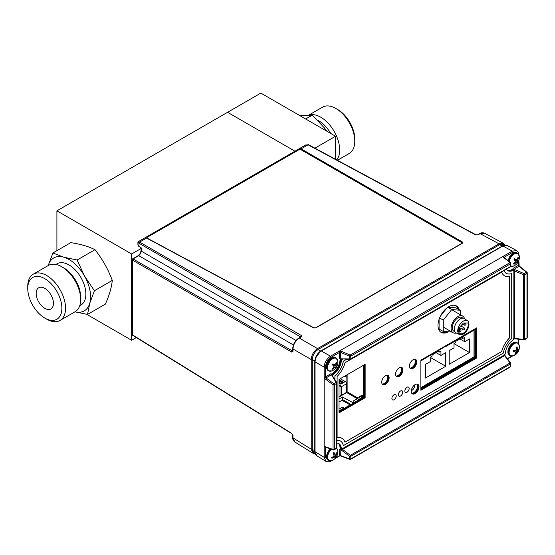<?xml version="1.0" encoding="UTF-8"?>
<svg xmlns="http://www.w3.org/2000/svg" width="555" height="555" viewBox="0 0 555 555"><rect width="100%" height="100%" fill="white"/><g stroke="black" fill="none" stroke-linecap="round" stroke-linejoin="round"><path stroke-width="0.83" d="M335.567 159.299L335.567 136.239L260.836 93.094L56.908 210.838L56.908 250.673M86.642 314.29L131.639 340.271L136.329 337.558M227.578 112.297L294.955 151.203L227.578 112.297M141.053 248.543L131.639 253.982L131.639 340.271M56.908 210.838L131.639 253.982M335.567 136.239L314.893 148.178M307.414 152.493L306.908 152.785M343.191 382.749L339.022 380.341M339.022 381.028L342.595 383.089M339.022 379.682L343.76 382.416M339.022 382.263L341.526 383.706M346.556 383.727L341.734 386.516L339.022 384.948M345.21 381.583L340.791 384.136L339.022 383.116M341.054 395.528L341.054 386.904L341.734 386.516L341.734 395.132M339.022 388.777L339.022 395.257M341.054 386.904L339.022 385.732M139.569 246.85A0.916 0.527 -58.3 0 1 139.125 246.878L137.917 244.97L138.944 246.462L141.31 247.925L141.31 251.158L140.547 253.711L138.722 255.647A0.916 0.527 -120 0 0 138.271 255.612L140.228 253.531L141.053 250.791L141.053 248.071M505.237 245.081L503.871 244.255L499.646 244.665A0.916 0.527 -120 0 0 499.035 243.832A0.916 0.527 -120 0 0 499.021 243.825L480.131 233.662L484.501 233.176C482.607 232.51 480.998 232.663 479.68 233.62A0.916 0.527 -120 0 1 480.131 233.662L478.119 234.821A0.916 0.527 -120 0 0 477.675 234.786L477.675 234.786A0.916 0.527 -120 0 0 477.668 234.786L479.68 233.62M318.841 159.091L318.841 159.673M293.401 344.953L138.722 255.647L133.02 258.942A0.916 0.548 120 0 0 132.374 260.066L132.374 334.811L291.722 433.351L292.971 435.592L292.971 437.916L294.74 441.946L312.985 453.234L311.223 449.196L311.223 359.529C311.598 354.895 313.7 351.253 317.529 348.609A0.916 0.527 -120 0 0 317.529 348.609L499.021 243.825L503.413 243.34L504.953 244.908M291.722 433.351A0.916 0.527 121.7 0 0 291.902 433.76L292.714 435.224A0.916 0.527 180 0 0 292.971 435.592M132.111 259.698A0.916 0.527 180 0 1 132.381 259.324A0.916 0.527 -120 0 1 132.569 258.901A0.916 0.527 -120 0 1 133.02 258.942L292.367 350.94A0.916 0.548 120 0 0 291.722 352.064L132.374 260.066A0.916 0.527 180 0 1 132.111 259.698L132.111 334.443A0.916 0.527 180 0 0 132.374 334.811A0.916 0.527 121.7 0 0 132.548 335.22L291.902 433.76M132.381 259.906L132.888 259.032M462.634 243.014L462.273 241.904L462.766 242.771L462.253 243.34L316.017 327.769L313.485 327.804L146.582 238.053L145.209 237.727L299.624 148.58L462.135 242.403M300.664 336.975L138.944 243.208C137.591 242.375 137.605 242.133 138.986 242.486C137.994 241.467 138.188 241.335 139.589 242.091L301.309 335.456A0.916 0.548 -60 0 0 300.664 336.58L300.65 337.294M139.125 246.878A0.916 0.527 -58.3 0 1 138.944 246.462L138.944 243.208A0.916 0.548 -60 0 1 139.589 242.091L146.582 238.053M302.759 150.391L303.266 150.1M478.119 234.821L475.552 234.862A0.916 0.527 -61.7 0 1 475.996 234.807L477.675 234.786M475.552 234.862L308.087 144.813L305.729 144.98L138.375 241.605L137.917 242.396L137.917 244.97M299.624 148.58L301.094 148.844L462.273 241.904M301.309 335.456L301.289 336.913A0.916 0.527 60 0 0 300.845 336.871L298.833 338.037A0.916 0.527 60 0 1 299.277 338.071C295.468 340.728 293.366 344.371 292.971 348.998L292.971 351.315A0.916 0.527 -0 0 1 292.714 350.947L292.804 350.989M336.85 341.7L320.679 351.031L315.316 358.308M499.646 244.665L318.091 349.483C314.574 351.939 312.631 355.304 312.264 359.578L314.803 361M315.254 453.858L314.019 453.178L312.264 449.377L312.264 359.578M336.642 448.336A7.208 4.162 -60 0 1 337.516 449.619A7.208 4.162 -60 0 1 337.745 450.591L336.705 448.253M335.692 457.389A7.208 4.162 -60 0 1 335.206 458.028M329.947 460.893A7.388 4.267 -60 0 1 328.657 460.546L331.973 460.594A7.208 4.162 -60 0 1 327.894 459.068A7.208 4.162 -60 0 1 331.55 449.272M331.828 457.937L331.966 458.312A9.442 7.479 -15.1 0 0 333.548 457.473A9.435 5.675 8.1 0 0 334.478 457.119L334.936 457.438A9.442 2.754 50.4 0 1 334.956 458.25A9.407 8.707 23.6 0 0 335.775 457.445A9.442 3.892 -139.7 0 0 335.83 456.557A9.435 6.278 -122.7 0 0 335.99 455.634A9.435 8.214 -53.6 0 0 336.497 454.573A9.442 7.479 -15.1 0 0 337.211 453.164A9.407 5.599 -163.8 0 0 337.086 452.776A9.407 5.599 -163.8 0 0 336.927 452.387A9.442 6.341 155.6 0 1 336.184 453.719A9.435 4.537 177.7 0 1 335.463 454.191A9.435 0.992 -153.1 0 0 334.797 453.747A9.442 3.892 -139.7 0 0 333.937 452.457A9.407 3.281 143.6 0 1 333.118 453.255A9.442 2.754 50.4 0 1 333.895 454.628A9.435 5.141 67.7 0 1 333.943 455.676A9.435 7.076 124.8 0 1 333.229 456.612A9.442 6.341 155.6 0 1 331.682 457.542L331.828 457.937M333.277 453.109L334.797 453.747M333.139 453.234L335.463 454.191M333.458 456.342L334.478 457.119M332.75 456.931L333.548 457.473M333.472 456.321L334.936 457.438M333.93 455.704L335.83 456.557M333.784 455.912L335.775 457.445M333.832 454.503L335.99 455.634M335.671 454.059L336.497 454.573M336.559 453.109L337.211 453.164M329.947 371.198A7.388 4.267 -60 0 1 328.657 370.851L331.973 370.9A7.208 4.162 -60 0 1 327.811 369.144A7.208 4.162 -60 0 1 329.344 362.165A7.208 4.162 -60 0 1 334.471 358.107A7.208 4.162 -60 0 1 337.745 360.896L336.046 358.044A7.388 4.267 -60 0 1 336.996 358.995M332.625 364.309A9.407 3.92 123.6 0 1 332.292 364.815L333.479 365.703A9.435 2.824 50.9 0 1 333.839 366.529A9.435 6.688 93.1 0 1 333.375 367.535A9.442 7.076 125.7 0 1 332.07 368.77A9.407 2.275 57.1 0 0 332.639 369.186A9.442 8.221 -52.3 0 0 333.999 368A9.435 7.437 -14.3 0 0 334.894 367.313A9.435 3.025 24 0 0 335.539 367.23L335.955 367.528A9.407 9.352 -27.7 0 0 336.601 366.501A9.442 1.075 -152.7 0 0 336.254 366.092A9.435 3.961 -139.3 0 0 336.101 365.391A9.435 7.825 -94.8 0 0 336.351 364.26A9.442 8.221 -52.3 0 0 336.823 362.547A9.407 3.157 -173.5 0 0 336.254 362.131A9.442 7.076 125.7 0 1 335.726 363.796A9.435 6.299 156.3 0 1 335.047 364.607A9.435 1.887 -166 0 1 334.193 364.566A9.442 1.075 -152.7 0 0 332.938 363.789A9.407 3.92 123.6 0 1 332.625 364.309M332.813 363.997L334.193 364.566M332.299 364.808L333.479 365.703A4.773 2.754 -60 0 0 333.506 365.683M332.334 368.548L332.639 369.186M333.832 366.55L334.894 367.313M333.333 367.583L333.999 368M335.539 367.23L335.955 367.528M336.136 362.575L336.823 362.547M335.664 363.879L336.351 364.26M334.36 364.579L336.101 365.391M336.254 366.092L333.395 364.885L332.882 364.024M333.395 364.885L336.601 366.501M332.785 365.176L333.104 364.663M517.905 261.8A7.208 4.162 -60 0 1 517.26 262.82A7.208 4.162 -60 0 1 517.218 262.89M510.177 266.053L513.493 266.102A7.208 4.162 -60 0 1 510.773 266.178M509.212 261.683A7.208 4.162 -60 0 1 511.183 256.882A7.208 4.162 -60 0 1 519.272 256.091L517.565 253.246A7.388 4.267 -60 0 1 518.516 254.197M514.318 259.24A9.407 3.864 128 0 1 513.965 259.733A9.442 0.548 39.8 0 1 515.068 260.732A9.435 3.365 54 0 1 515.366 261.62A9.435 6.861 99.3 0 1 514.846 262.626A9.442 7.014 132.6 0 1 513.479 263.805A9.407 1.741 59.3 0 0 513.992 264.312A9.442 8.152 -43.2 0 0 515.415 263.174A9.435 7.139 -8.6 0 0 516.323 262.55A9.435 2.435 26.8 0 0 516.934 262.557A9.442 0.548 39.8 0 1 517.274 262.973A9.407 9.296 -4.3 0 0 517.968 261.981A9.442 1.693 -150.1 0 0 517.697 261.46A9.435 4.502 -136.2 0 0 517.614 260.704A9.435 7.999 -87.2 0 0 517.926 259.574A9.442 8.152 -43.2 0 0 518.453 257.909A9.407 3.684 -171.4 0 0 517.94 257.409A9.442 7.014 132.6 0 1 517.357 259.019A9.435 6.001 161.5 0 1 516.656 259.768A9.435 1.297 -163.1 0 1 515.831 259.643A9.442 1.693 -150.1 0 0 514.658 258.741A9.407 3.864 128 0 1 514.318 259.24M515.456 261.918A6.625 3.823 -60 0 1 514.776 262.772M516.705 259.719A6.625 3.823 -60 0 1 516.504 260.17M516.171 260.808A6.625 3.823 -60 0 1 515.685 261.599M514.381 259.157L517.614 260.704M517.697 261.46L514.832 260.24L514.353 259.192M517.787 257.922L518.453 257.909M514.575 258.873L515.193 259.136M513.687 263.646L513.992 264.312M514.728 262.744L515.415 263.174M515.262 261.28L516.934 262.557M515.283 261.793L516.323 262.55M511.474 356.088A7.388 4.267 -60 0 1 510.177 355.741L513.493 355.797A7.208 4.162 -60 0 1 512.827 356.012A7.208 4.162 -60 0 1 509.323 350.76A7.208 4.162 -60 0 1 515.623 343.073A7.208 4.162 -60 0 1 519.272 345.786L517.565 342.941A7.388 4.267 -60 0 1 518.516 343.892M515.213 354.09A9.407 5.945 42.3 0 0 515.623 353.972A9.442 7.271 -109.3 0 0 516.414 352.661A9.435 8.179 -73.2 0 0 517.045 351.683A9.435 6.57 -0.5 0 0 517.76 351.024A9.442 4.294 17.4 0 0 518.523 350.434A9.407 8.526 -146.1 0 0 518.759 349.345A9.442 3.157 -172.7 0 1 518.016 349.817L517.482 349.643A9.435 5.328 -130.8 0 0 517.274 348.693A9.442 7.271 -109.3 0 0 517.142 346.924A9.407 0.52 169.3 0 1 516.747 347.028A9.407 0.52 169.3 0 1 516.317 347.132A9.442 6.133 80.5 0 1 516.358 348.922A9.435 7.042 110.1 0 1 515.942 350.025A9.435 5.432 169.1 0 1 515.012 350.566A9.442 3.157 -172.7 0 1 513.417 350.67A9.407 3.094 93.5 0 1 513.181 351.759A9.442 4.294 17.4 0 0 514.749 351.766A9.435 1.45 31.1 0 0 515.498 352.064A9.435 4.19 59.6 0 1 515.498 352.89A9.442 6.133 80.5 0 1 514.79 354.18A9.407 5.945 42.3 0 0 515.213 354.09M516.573 349.705A6.625 3.823 -60 0 1 516.407 350.059M513.687 350.656L515.498 352.064M514.02 351.787L513.424 350.774L514.749 351.766M513.257 351.419L513.458 351.773M513.278 351.329L513.93 351.787M515.234 353.445L515.623 353.972M515.144 350.496L517.045 351.683M513.548 351.149L514.721 351.773M515.505 352.182L516.414 352.661M516.039 349.796L517.76 351.024M516.136 349.539L518.523 350.434M516.282 349.144L517.482 349.643M516.365 348.269L517.274 348.693M461.663 242.493L300.838 149.635A1.221 0.694 -0.9 0 0 299.096 149.642L147.332 237.262A1.221 0.694 -0.9 0 0 147.352 238.248L313.901 327.804A1.221 0.694 -0.9 0 0 315.615 327.776L461.649 243.465A1.221 0.694 -0.9 0 0 461.663 242.493M315.615 327.776L461.649 243.465M147.352 238.248L313.901 327.804M416.812 384.081A5.252 3.032 -60 0 1 417.138 388.375A5.252 3.032 -60 0 1 413.822 392.642A5.252 3.032 -60 0 1 411.623 393.079M411.283 390.602A3.725 2.151 120 0 0 411.956 390.318A3.725 2.151 120 0 0 414.502 385.031M339.022 396.7L346.251 392.524A0.916 0.527 60 0 1 346.702 392.565L339.022 396.998M339.022 399.024L342.477 397.026L342.477 399.524L350.996 404.435M359.425 397.366L359.425 396.665L361.77 395.313L363.407 396.256L362.977 397.005L361.506 396.159L353.819 400.606L353.819 402.632L353.389 402.888L342.477 397.026M353.819 402.632L353.389 402.888L353.819 402.639M346.875 374.896L346.875 391.448A0.916 0.527 0 0 0 347.132 391.816L346.702 392.565L357.233 398.636M363.407 396.256L363.407 365.336M361.513 396.159L361.77 395.313M355.998 399.35L357.517 400.169L362.977 397.005M357.517 400.661L357.517 400.169M350.129 404.935L342.04 400.273L339.022 402.014M342.04 400.273L342.477 399.524M340.486 408.313L342.581 407.106L344.051 407.953L344.051 408.452M342.581 407.106L339.022 409.16M339.022 410.86L344.051 407.953M340.076 358.731L339.535 358.884L339.535 352.48A0.916 0.527 180 0 1 340.708 352.425L340.708 358.488A0.916 0.583 92.7 0 0 340.881 358.808L349.615 358.905A0.916 0.583 92.7 0 0 350.358 359.3L349.844 359.279M340.881 358.808L350.094 359.383M504.37 257.763L502.754 256.59L504.474 257.069A0.916 0.541 178.9 0 0 504.211 257.388A0.916 0.527 180 0 1 504.474 257.104L504.474 257.61M510.087 266.941A0.916 0.527 -120 0 0 510.322 266.899A0.916 0.527 -120 0 0 510.51 266.483A0.916 0.527 0 0 0 510.78 266.109L510.78 263.452A0.916 0.527 180 0 1 510.51 263.826A0.916 0.527 -120 0 0 509.879 262.716L502.754 256.59L339.986 350.711L340.708 352.425L349.615 356.248A0.916 0.527 180 0 0 350.788 356.185L350.788 358.842A0.916 0.527 60 0 1 350.6 359.265A0.916 0.527 60 0 1 350.358 359.3L350.746 359.078M510.052 262.668L510.614 263.146A0.916 0.527 180 0 1 510.78 263.452M339.535 352.48L339.986 350.711L350.156 355.075A0.916 0.416 113.2 0 0 349.615 356.248L349.615 358.905A0.916 0.527 -0 0 0 350.788 358.842L510.51 266.483L510.51 263.826L350.788 356.185A0.916 0.527 60 0 0 350.156 355.075L509.879 262.716A0.916 0.597 130.7 0 1 510.614 263.146L510.614 263.757M326.007 377.906L333.777 383.699A0.916 0.416 126.7 0 0 333.035 384.754L324.162 378.142L325.445 376.88A0.916 0.52 58.9 0 0 325.993 377.913A0.916 0.527 60 0 1 325.473 376.866L331.009 373.661L331.626 374.861A0.916 0.583 147.3 0 0 331.259 374.875L325.993 377.913L324.162 378.142L324.162 367.139A0.916 0.527 0 0 0 325.445 367.132C325.806 362.984 327.686 359.716 331.099 357.33L339.535 352.453A0.916 0.52 -178.9 0 1 340.708 352.404M510.461 262.758L504.023 257.222M518.828 255.085C519.14 253.767 518.467 252.296 516.809 250.687L512.279 251.082L502.754 256.59M516.649 250.589L507.208 245.525L502.837 246.011L512.279 251.082A0.916 0.527 60 0 1 512.91 252.192L518.384 253.933M513.132 268.967L512.993 268.426L518.564 265.207L519.085 266.261L513.625 269.619L513.132 268.967L524.149 273.622L523.649 274.774L514.617 271L513.625 269.619M518.564 265.207L519.085 266.261A0.916 0.541 -118.9 0 1 518.564 265.207L518.564 261.148M518.537 265.221A0.916 0.527 -120 0 0 519.071 266.268L526.445 272.29A0.916 0.444 129.2 0 1 526.91 272.255L519.161 265.928L518.828 260.462M513.625 338.64L514.617 338.363L523.649 339.438A0.916 0.527 0 0 0 524.683 339.334A0.916 0.527 60 0 1 524.496 339.757A0.916 0.527 60 0 1 524.149 339.764L523.74 339.716M514.617 338.363L514.617 271M512.993 270.091L512.993 268.426M524.496 339.757L526.792 338.425A0.916 0.527 -120 0 0 526.979 338.002A0.916 0.527 0 0 0 527.25 337.634L527.25 272.963A0.916 0.916 0 0 0 526.91 272.255A0.916 0.444 129.2 0 1 527 272.595A0.916 0.527 180 0 1 527.25 272.963A0.916 0.527 180 0 1 526.979 273.337A0.916 0.527 -120 0 0 526.445 272.29L524.149 273.622A0.916 0.527 60 0 1 524.683 274.663A0.916 0.527 180 0 1 523.649 274.774L523.649 339.438A0.916 0.395 96.8 0 0 523.927 339.868A0.916 0.395 96.8 0 0 524.149 339.764L524.676 339.459M339.535 449.279L340.881 449.231L340.708 455.634L339.535 455.71L339.535 449.279L340.978 448.44M339.535 455.683A0.916 0.527 0 0 1 340.708 455.62L339.986 455.468L335.546 458.021M510.78 366.189A0.916 0.916 0 0 1 510.322 366.987A0.916 0.527 -120 0 0 510.51 366.564A0.916 0.527 -0 0 0 510.78 366.189L510.78 363.532A0.916 0.527 180 0 0 510.614 363.234A0.916 0.395 143.1 0 0 510.593 362.984A0.916 0.395 143.1 0 0 510.087 362.956L504.627 355.686L504.37 354.687M340.881 449.231L342.574 449.397L504.627 355.686M342.574 449.397L350.358 455.322L349.615 456.328L340.076 449.127M340.458 455.87L349.817 459.408A0.916 0.444 110.7 0 1 349.615 458.985L340.708 455.62A0.916 0.541 -1.1 0 0 339.535 455.71L339.709 455.627M339.986 350.711L330.468 356.213L321.345 350.961A0.916 0.527 -120 0 0 320.901 350.92L502.386 245.976A0.916 0.527 -120 0 1 502.837 246.011L321.345 350.961C317.543 353.618 315.441 357.26 315.046 361.888L324.162 367.139C324.536 362.498 326.638 358.856 330.468 356.213A0.916 0.527 60 0 1 331.099 357.33M336.517 382.381L336.795 382.818A0.916 0.583 147.3 0 0 336.08 382.374L331.148 374.202M325.91 447.309L325.473 447.559A0.916 0.527 60 0 1 325.591 447.198A0.916 0.541 61.1 0 0 325.445 447.58L324.162 446.331L325.993 447.143M336.795 383.269L336.795 382.818A0.916 0.527 180 0 1 336.885 383.04A0.916 0.527 180 0 1 336.614 383.415A0.916 0.527 -120 0 0 336.08 382.374L333.777 383.699A0.916 0.527 60 0 1 334.318 384.747A0.916 0.527 180 0 1 333.035 384.754L333.035 449.425A0.916 0.597 109.2 0 0 333.368 449.904A0.916 0.916 0 0 0 334.124 449.834L336.427 448.502A0.916 0.527 -120 0 0 336.614 448.086L336.614 383.415L334.318 384.747L334.318 449.418A0.916 0.527 60 0 1 334.124 449.834M331.626 374.861L332.577 376.262M324.162 378.142L324.162 446.331L333.035 449.425A0.916 0.527 0 0 0 334.318 449.418L336.614 448.086A0.916 0.527 0 0 0 336.885 447.712L336.885 383.04M325.355 447.115L333.368 449.904M331.189 460.844L330.905 461.011C329.816 461.885 328.213 462.037 326.09 461.462L324.162 457.334L324.162 446.331M330.371 460.955L325.445 457.327L325.473 447.559M420.87 388.167L474.469 357.177L474.012 356.914L474.012 330.183L473.353 329.802M474.012 355.921L474.9 356.428L474.469 357.177M474.9 356.428L474.9 328.914M512.91 252.192L504.474 257.104M325.445 367.132L325.473 376.866M320.901 350.92C317.169 353.473 315.136 357.011 314.789 361.52A0.916 0.527 180 0 0 315.046 361.888L315.046 451.708L316.815 455.738C315.302 454.462 314.629 452.998 314.789 451.34A0.916 0.527 0 0 0 315.046 451.708L324.162 457.334A0.916 0.527 0 0 0 325.445 457.327M449.259 343.739A11.121 6.424 -120 0 1 449.626 344.28L445.304 346.778A11.121 6.424 -120 0 0 444.943 346.237M445.152 346.535L420.919 360.882L420.919 387.612L474.012 356.914M449.626 344.28L474.012 330.183M445.741 366.279L425.456 378.01L425.456 364.392L430.243 361.624L430.243 357.281L432.081 356.227L432.081 354.978L439.116 350.906L439.116 352.154L440.947 351.093L440.947 355.436L445.741 352.661L445.741 366.279L430.243 357.351M438.034 351.53L439.116 352.154M436.112 352.647L440.947 355.436M469.481 352.55L449.189 364.281L449.189 350.67L453.983 347.895L453.983 343.559L455.815 342.497L455.815 341.249L462.856 337.183L462.856 338.425L464.688 337.364L464.688 341.707L469.481 338.938L469.481 352.55L453.983 343.621M459.852 338.918L464.688 341.707M461.774 337.808L462.856 338.425M340.25 378.725L346.556 382.36L346.556 392.503M349.588 403.624L349.588 404.623M344.787 376.103L346.875 377.303M458.513 330.357A6.854 3.954 -60 0 1 458.812 328.234L463.356 323.01L467.9 322.982A6.854 3.954 -60 0 1 468.198 324.751A6.854 3.954 -60 0 1 465.208 331.654A6.854 3.954 -60 0 1 459.935 333.493A6.854 3.954 -60 0 1 458.513 330.357M468.961 324.314A7.936 4.579 -60 0 1 465.652 332.14A7.936 4.579 -60 0 1 459.623 334.547A7.936 4.579 -60 0 1 457.75 330.801A7.936 4.579 -60 0 1 461.358 322.656A7.936 4.579 -60 0 1 467.539 320.818A7.936 4.579 -60 0 1 468.961 324.314M459.623 334.547L456.286 333.042A8.297 4.787 -60 0 1 454.33 329.122A8.297 4.787 -60 0 1 458.097 320.61A8.297 4.787 -60 0 1 464.563 318.688L467.539 320.818M455.017 331.911L453.948 331.293A7.936 4.579 -60 0 1 452.304 327.658A7.936 4.579 -60 0 1 455.759 319.673A7.936 4.579 -60 0 1 461.871 317.536L462.946 318.154M456.21 333.007A9.622 5.55 -60 0 1 453.102 332.75A9.622 5.55 -60 0 1 451.111 328.345A9.622 5.55 -60 0 1 455.308 318.667A9.622 5.55 -60 0 1 462.71 316.079A9.622 5.55 -60 0 1 464.486 318.639M439.095 319.271L439.095 329.053L443.251 331.446L451.874 332.043M460.241 314.657L460.241 310.28L451.742 309.524L443.251 320.11L443.251 331.446M443.251 320.11L439.574 317.987M446.955 307.928L440.49 315.982M451.742 309.524L447.85 307.276M460.241 310.28L456.092 307.886L448.01 307.172M394.057 394.751A3.053 1.762 120 0 0 391.899 398.49A3.053 1.762 120 0 0 394.057 399.739A3.053 1.762 120 0 0 396.214 395.992A3.053 1.762 120 0 0 394.057 394.751A3.053 1.762 120 0 0 391.899 398.49A3.053 1.762 120 0 0 394.057 399.739A3.053 1.762 120 0 0 396.214 395.992A3.053 1.762 120 0 0 394.057 394.751M407.009 387.258A3.053 1.762 120 0 0 404.845 391.004A3.053 1.762 120 0 0 407.009 392.246A3.053 1.762 120 0 0 409.167 388.507A3.053 1.762 120 0 0 407.009 387.258A3.053 1.762 120 0 0 404.845 391.004A3.053 1.762 120 0 0 407.009 392.246A3.053 1.762 120 0 0 409.167 388.507A3.053 1.762 120 0 0 407.009 387.258M400.53 391.004A3.053 1.762 120 0 0 398.372 394.744A3.053 1.762 120 0 0 400.53 395.992A3.053 1.762 120 0 0 402.687 392.253A3.053 1.762 120 0 0 400.53 391.004A3.053 1.762 120 0 0 398.372 394.744A3.053 1.762 120 0 0 400.53 395.992A3.053 1.762 120 0 0 402.687 392.253A3.053 1.762 120 0 0 400.53 391.004M332.063 375.346L332.091 375.36A1.221 0.708 -60 0 1 332.875 373.917A12.217 7.048 120 0 0 340.687 360.368A1.221 0.708 -60 0 1 341.547 358.967L342.199 359.342A1.221 0.708 120 0 0 341.339 360.743A12.217 7.048 -60 0 1 333.527 374.292A1.221 0.708 120 0 0 332.743 375.735L332.743 376.332M331.474 374.701A1.221 0.708 -60 0 1 332.23 373.543A12.217 7.048 120 0 0 340.042 359.994A1.221 0.708 -60 0 1 340.666 358.766M341.519 358.953L341.547 358.967A1.221 0.708 -60 0 0 340.687 360.368A12.217 7.048 -60 0 1 332.875 373.917L333.527 374.292M341.353 448.447A1.221 0.708 -60 0 1 340.936 448.419A1.221 0.708 -60 0 1 340.687 447.954A12.217 7.048 120 0 0 338.508 443.445A12.217 7.048 -60 0 1 340.687 447.954L341.339 448.322A1.221 0.708 120 0 0 342.199 448.738L504.405 354.936A1.221 0.708 120 0 0 505.265 353.535A12.217 7.048 -60 0 1 513.077 339.986A1.221 0.708 120 0 0 513.861 338.543L513.861 271.006A1.221 0.708 120 0 0 513.077 270.465L512.425 270.091A1.221 0.708 -60 0 1 512.959 270.07A1.221 0.708 -60 0 1 513.188 270.417M340.936 448.419L340.291 448.052A1.221 0.708 -60 0 1 340.042 447.58A12.217 7.048 120 0 0 338.161 443.306M387.702 375.34A5.252 3.032 -60 0 1 388.112 379.62A5.252 3.032 -60 0 1 384.775 383.949A5.252 3.032 -60 0 1 382.499 384.365A5.252 3.032 120 0 0 384.775 383.949A5.252 3.032 120 0 0 388.112 379.62A5.252 3.032 120 0 0 387.702 375.34M382.235 384.074A5.252 3.032 120 0 0 384.129 383.574A5.252 3.032 120 0 0 387.348 379.544A5.252 3.032 120 0 0 387.314 375.256M401.515 367.354A5.252 3.032 -60 0 1 401.924 371.635A5.252 3.032 -60 0 1 398.587 375.964A5.252 3.032 -60 0 1 396.312 376.38A5.252 3.032 120 0 0 398.587 375.964A5.252 3.032 120 0 0 401.924 371.635A5.252 3.032 120 0 0 401.515 367.354M396.048 376.082A5.252 3.032 120 0 0 397.942 375.589A5.252 3.032 120 0 0 401.161 371.559A5.252 3.032 120 0 0 401.126 367.271M339.022 411.359L363.844 397.005L363.844 365.086M363.844 397.005L364.489 397.38L339.022 412.108L364.489 397.38L365.141 397.755L365.141 364.337L339.022 379.433L339.022 412.858L365.141 397.755M364.489 364.711L364.489 397.38L364.489 364.711M420.87 388.757L475.406 357.219L475.406 328.615M475.406 357.219L476.051 357.593L420.87 389.506L476.051 357.593L476.703 357.968L476.703 327.866L420.87 360.153L420.87 390.255L476.703 357.968M476.051 328.241L476.051 357.593L476.051 328.241M456.085 305.75A15.269 8.811 -60 0 1 458.486 309.267A15.269 8.811 120 0 0 456.085 305.75M457.84 308.899A15.269 8.811 120 0 0 455.738 305.597M447.115 331.786A15.269 8.811 -60 0 1 440.843 332.188A15.269 8.811 120 0 0 447.115 331.786M440.538 331.966A15.269 8.811 120 0 0 445.866 331.675M417.52 384.185A5.501 3.17 -60 0 1 417.971 388.666A5.501 3.17 -60 0 1 414.474 393.217A5.501 3.17 -60 0 1 412.067 393.648A5.501 3.17 120 0 0 414.474 393.217A5.501 3.17 120 0 0 417.971 388.666A5.501 3.17 120 0 0 417.52 384.185M411.803 393.356A5.501 3.17 120 0 0 413.822 392.843A5.501 3.17 120 0 0 417.207 388.597A5.501 3.17 120 0 0 417.138 384.102M415.327 359.363A5.252 3.032 -60 0 1 415.73 363.643A5.252 3.032 -60 0 1 412.4 367.979A5.252 3.032 -60 0 1 410.124 368.388A5.252 3.032 120 0 0 412.4 367.979A5.252 3.032 120 0 0 415.73 363.643A5.252 3.032 120 0 0 415.327 359.363M409.861 368.097A5.252 3.032 120 0 0 411.754 367.604A5.252 3.032 120 0 0 414.973 363.574A5.252 3.032 120 0 0 414.939 359.286M507.145 270.229A12.217 7.048 120 0 0 511.779 269.716A1.221 0.708 -60 0 1 512.307 269.695L512.959 270.07M507.443 270.458A12.217 7.048 120 0 0 512.425 270.091A12.217 7.048 -60 0 1 507.443 270.458M459.138 309.641A15.269 8.811 120 0 0 456.411 305.923A15.269 8.811 120 0 0 448.787 306.686A15.269 8.811 120 0 0 438.818 320.152A15.269 8.811 120 0 0 441.163 332.389A15.269 8.811 120 0 0 448.301 331.897M415.119 393.592A5.501 3.17 120 0 0 418.713 388.743A5.501 3.17 120 0 0 417.866 384.337A5.501 3.17 120 0 0 415.119 384.615A5.501 3.17 120 0 0 411.533 389.464A5.501 3.17 120 0 0 412.372 393.87A5.501 3.17 120 0 0 415.119 393.592M413.052 368.353A5.252 3.032 120 0 0 416.479 363.719A5.252 3.032 120 0 0 415.667 359.515A5.252 3.032 120 0 0 413.052 359.779A5.252 3.032 120 0 0 409.625 364.406A5.252 3.032 120 0 0 410.429 368.61A5.252 3.032 120 0 0 413.052 368.353M385.427 384.324A5.252 3.032 120 0 0 388.854 379.696A5.252 3.032 120 0 0 388.049 375.492A5.252 3.032 120 0 0 385.427 375.749A5.252 3.032 120 0 0 382 380.383A5.252 3.032 120 0 0 382.804 384.587A5.252 3.032 120 0 0 385.427 384.324M399.239 376.339A5.252 3.032 120 0 0 402.666 371.711A5.252 3.032 120 0 0 401.862 367.5A5.252 3.032 120 0 0 399.239 367.764A5.252 3.032 120 0 0 395.812 372.391A5.252 3.032 120 0 0 396.617 376.602A5.252 3.032 120 0 0 399.239 376.339M509.587 337.884L509.587 276.702A18.329 10.573 -60 0 1 501.692 272.151L344.995 362.762A18.329 10.573 -60 0 1 337.1 376.443L337.1 437.624A18.329 10.573 -60 0 1 341.935 438.353A18.329 10.573 -60 0 1 344.995 442.182L501.692 351.565A18.329 10.573 -60 0 1 509.587 337.884L509.546 276.709M346.785 359.231L343.316 361.187A15.269 8.811 -60 0 1 334.901 375.777L334.901 379.689M343.358 361.215A15.269 8.811 -60 0 1 334.942 375.804L334.901 375.777M336.885 440.323A15.269 8.811 -60 0 1 343.358 445.623L503.329 353.112A15.269 8.811 -60 0 1 511.745 338.522L511.703 273.539A15.269 8.811 -60 0 1 506.25 273.317M513.077 270.465A12.217 7.048 -60 0 1 507.756 270.66A12.217 7.048 -60 0 1 506.285 269.237M336.885 443.056A12.217 7.048 -60 0 1 338.841 443.618A12.217 7.048 -60 0 1 341.339 448.322M342.712 359.043L342.199 359.342M346.708 359.231L343.316 361.187M340.388 440.982A15.269 8.811 -60 0 1 343.316 445.596L343.344 445.575M511.745 273.566A15.269 8.811 -60 0 1 506.278 273.331A15.269 8.811 -60 0 1 503.919 270.604M334.942 375.804L334.942 379.759M337.1 437.59A18.329 10.573 -60 0 1 341.894 438.325A18.329 10.573 -60 0 1 341.915 438.339M344.974 442.141L501.651 351.544A18.329 10.573 -60 0 1 509.546 337.856M504.731 275.967A18.329 10.573 -60 0 1 501.664 272.165M63.797 257.194A30.546 17.635 60 0 1 74.974 263.889A30.546 17.635 60 0 1 84.554 276.078L77.117 260.011L63.797 257.194L52.912 252.976L48.243 265.526A30.546 17.635 60 0 1 63.797 257.194M60.009 320.457L75.133 311.73A26.723 15.429 -120 0 0 80.662 299.492L80.662 297.126A23.823 13.757 -120 0 0 68.48 271.395A23.823 13.757 -120 0 0 63.818 267.947L61.765 266.761A26.723 15.429 -120 0 0 48.403 265.436L33.286 274.163A26.723 15.429 60 0 1 51.872 279.359A26.723 15.429 60 0 1 60.009 320.457A26.723 15.429 60 0 1 46.648 319.132L44.809 318.077A24.129 13.93 -120 0 0 61.709 310.876A24.129 13.93 -120 0 0 49.527 282.162A24.129 13.93 -120 0 0 27.75 288.524A24.129 13.93 -120 0 0 40.092 314.581A24.129 13.93 -120 0 0 44.809 318.077M79.733 305.722L80.912 305.042A23.823 13.757 -120 0 0 73.662 268.398A23.823 13.757 -120 0 0 57.089 263.771L55.909 264.457M80.662 299.492A26.723 15.429 -120 0 0 66.995 270.632A26.723 15.429 -120 0 0 61.765 266.761M47.203 290.161A12.217 7.055 -120 0 0 38.704 287.788A12.217 7.055 -120 0 0 42.423 306.582A12.217 7.055 -120 0 0 50.921 308.955A12.217 7.055 -120 0 0 47.203 290.161M27.75 288.524L27.75 286.401A26.723 15.429 60 0 1 33.286 274.163M74.96 311.827L87.53 314.428L89.757 303.287A30.546 17.635 60 0 1 74.974 311.82M87.53 314.428L105.394 304.112C109.3 295.288 111.597 287.393 112.29 280.421C108.128 269.251 102.356 259.012 94.981 249.695L77.117 260.011M94.981 249.695C88.516 246.427 80.447 244.082 70.783 242.66L52.912 252.976M84.554 276.078A30.546 17.635 60 0 1 89.757 303.287L94.419 290.737L84.554 276.078M112.29 280.421L94.419 290.737M317.418 120.088A23.823 13.757 60 0 1 318.723 120.782A23.823 13.757 60 0 1 330.669 133.415M309.329 115.072A26.723 15.429 60 0 1 320.776 117.223A26.723 15.429 60 0 1 337.329 138.077A26.723 15.429 60 0 1 336.746 159.93M337.426 160.298L349.255 153.464A26.723 15.429 -120 0 0 354.791 141.227A26.723 15.429 -120 0 0 335.893 108.496L335.893 108.496A26.723 15.429 -120 0 0 322.531 107.17L308.837 115.079M337.731 109.557L335.893 108.496L337.731 109.557A24.129 13.93 60 0 1 354.791 139.111L354.791 141.227M299.957 115.683L312.319 115.128L324.335 127.858L326.957 131.271M305.659 118.978L312.319 115.128M320.124 160.416L320.124 159.833M294.74 441.946C293.213 440.635 292.541 439.165 292.714 437.548A0.916 0.527 180 0 0 292.971 437.916L311.223 449.196A0.916 0.527 180 0 0 312.264 449.314M301.982 149.357L301.476 149.649M300.637 149.163L301.143 148.872M301.094 148.844L308.087 144.813A0.916 0.527 -61.7 0 1 308.531 144.758L475.996 234.807M301.289 336.913L299.277 338.071L317.529 348.609A0.916 0.527 -120 0 1 318.147 349.456M298.833 338.037C295.1 340.59 293.061 344.121 292.714 348.63A0.916 0.527 -0 0 0 292.971 348.998L311.223 359.529A0.916 0.527 180 0 0 312.264 359.647M291.722 352.064L292.971 351.315M295.995 340.465L141.31 251.158A0.916 0.527 180 0 1 141.053 250.791M318.091 349.483L320.679 351.031M499.701 244.63L502.164 246.108M312.264 449.377L314.789 450.785M335.456 457.202A7.388 4.267 -60 0 1 334.977 457.847M330.364 448.863A7.388 4.267 -60 0 0 326.874 458.673A7.388 4.267 -60 0 0 328.116 460.234L328.657 460.546A7.388 4.267 -60 0 1 327.422 458.985A7.388 4.267 -60 0 1 331.009 449.085M336.836 452.589A7.388 4.267 -60 0 1 336.705 453.123M334.963 456.82A7.388 4.267 -60 0 1 334.665 457.237M336.691 448.273A7.388 4.267 -60 0 1 336.996 448.69M328.116 370.539L328.657 370.851A7.388 4.267 -60 0 1 328.907 361.895A7.388 4.267 -60 0 1 336.046 358.044L335.504 357.732A7.388 4.267 -60 0 0 328.366 361.583A7.388 4.267 -60 0 0 328.116 370.539C325.806 368.617 325.792 365.585 328.074 361.437C329.871 358.28 332.348 357.045 335.504 357.732M335.109 366.904A7.388 4.267 -60 0 1 334.852 367.285M511.474 266.393A7.388 4.267 -60 0 1 510.725 266.282M508.769 261.301A7.388 4.267 -60 0 1 510.76 256.604A7.388 4.267 -60 0 1 517.565 253.246L517.024 252.934A7.388 4.267 -60 0 0 510.212 256.285A7.388 4.267 -60 0 0 508.248 260.857M518.391 257.909A7.388 4.267 -60 0 1 517.468 260.635M517.156 261.232A7.388 4.267 -60 0 1 516.538 262.251M517.725 261.502A7.388 4.267 -60 0 1 517.017 262.654M509.636 355.429L510.177 355.741A7.388 4.267 -60 0 1 509.365 348.887A7.388 4.267 -60 0 1 515.304 342.712A7.388 4.267 -60 0 1 517.565 342.941L514.429 342.338C509.386 343.288 505.466 353.507 509.636 355.429A7.388 4.267 -60 0 1 508.824 348.568A7.388 4.267 -60 0 1 514.762 342.4A7.388 4.267 -60 0 1 517.024 342.629M518.169 350.302A7.388 4.267 -60 0 1 517.843 350.975M517.579 350.087A7.388 4.267 -60 0 1 517.288 350.691M516.129 352.515A7.388 4.267 -60 0 1 515.276 353.507M347.132 374.75L347.132 391.816L358.093 398.136M526.979 273.337L524.683 274.663L524.683 339.334L526.979 338.002L526.979 273.337M518.564 339.23L518.564 343.864M511.696 356.157L507.353 358.669M340.694 455.738L340.194 455.544M504.509 354.867L510.593 362.984A0.916 0.916 0 0 1 510.78 363.532A0.916 0.527 180 0 1 510.51 363.907A0.916 0.527 -120 0 0 510.087 362.956L350.358 455.322A0.916 0.527 60 0 1 350.788 456.265A0.916 0.527 180 0 1 349.615 456.328L349.615 458.985A0.916 0.527 0 0 0 350.788 458.923A0.916 0.527 60 0 1 350.6 459.346A0.916 0.916 0 0 1 349.817 459.408M350.788 458.923L510.51 366.564L510.51 363.907L350.788 456.265L350.788 458.923M464.389 325.057A1.068 0.617 -60 0 1 464.167 324.564A1.068 0.617 -60 0 1 464.632 323.489A1.068 0.617 -60 0 1 465.458 323.204A1.068 1.068 0 0 1 465.992 324.127A1.068 1.068 0 0 1 464.389 325.057L462.801 324.141A1.068 1.068 0 0 0 462.724 323.738M462.981 329.642A1.068 0.617 -60 0 1 462.759 329.157A1.068 0.617 -60 0 1 463.224 328.081A1.068 0.617 -60 0 1 464.049 327.79A1.068 1.068 0 0 1 464.584 328.72A1.068 1.068 0 0 1 462.981 329.642L459.609 327.7M459.422 331.703A1.068 0.617 -60 0 1 459.2 331.21A1.068 0.617 -60 0 1 459.665 330.135A1.068 0.617 -60 0 1 460.49 329.85A1.068 1.068 0 0 1 461.025 330.773A1.068 1.068 0 0 1 459.422 331.703L458.576 331.21M332.23 373.543L332.875 373.917M340.042 359.994L341.339 360.743M340.042 447.58L340.687 447.954M511.779 269.716L512.425 270.091M292.714 437.548L292.714 435.224M308.531 144.758L305.729 144.98M292.714 348.63L292.714 350.947M132.569 258.901L138.271 255.612M484.501 233.176L503.399 243.333M312.992 453.234L315.129 453.789M331.973 460.594A9.442 9.442 0 0 0 337.745 450.591M328.116 460.234L326.666 458.437L330.058 448.752M331.973 370.9A9.442 9.442 0 0 0 337.745 360.896M513.493 266.102A9.442 9.442 0 0 0 519.272 256.091M508.005 260.649L509.906 256.167C512.3 253.011 514.672 251.935 517.024 252.934M513.493 355.797A9.442 9.442 0 0 0 519.272 345.786M350.6 359.265L510.322 266.899M523.927 339.868L513.854 338.668M518.828 339.265L518.828 344.315M512.293 356.123L507.52 358.884M510.322 366.987L350.6 459.346M336.427 448.502A0.916 0.916 0 0 0 336.885 447.712M336.739 382.548L332.376 375.763M339.681 455.933L334.887 458.708M325.931 461.371L316.815 455.738M502.386 245.976C502.892 245.116 504.502 244.963 507.208 245.525M314.789 451.34L314.789 361.52M465.104 323.003L465.458 323.204M460.817 325.931L464.049 327.79M458.777 328.858L460.49 329.85M458.666 328.879A1.068 1.068 0 0 0 459.533 327.408M461.469 325.181A1.068 1.068 0 0 0 462.801 324.148M453.102 332.75L443.251 327.068M462.71 316.079L451.617 309.683"/></g></svg>
